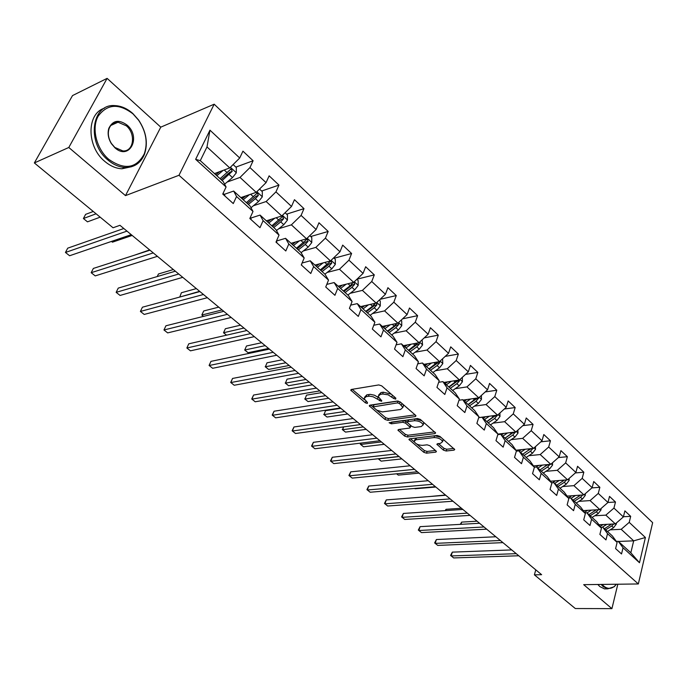 <?xml version="1.0" encoding="UTF-8"?>
<svg xmlns="http://www.w3.org/2000/svg" width="687" height="687" viewBox="0 0 687 687"><rect width="100%" height="100%" fill="white"/><g stroke="black" fill="none" stroke-linecap="round" stroke-linejoin="round"><path stroke-width="1.03" d="M395.678 399.113L395.841 398.142L381.671 385.845L378.769 384.926L351.358 389.46L350.705 390.087L365.355 402.822L367.322 403.441L367.451 402.496L364.041 398.615L366.188 396.605L369.632 396.167L373.118 396.768L381.345 401.302L381.835 400.856L378.108 396.451L380.332 394.372L382.642 394.003L388.112 394.785L393.66 398.477L395.678 399.113M443.416 450.131L446.164 451.007L453.978 450.148L454.734 449.547L439.86 436.374L437.061 435.481L409.607 438.83L408.902 439.414L423.81 452.304L426.515 453.171L435.704 452.158L436.425 451.574L436.005 450.955L429.856 445.691L427.116 444.824L422.539 445.356C418.254 445.21 415.429 443.862 414.072 441.312L415.953 439.749L434.029 437.567C438.383 437.688 441.243 439.036 442.608 441.621L440.625 443.252L436.838 444.214L443.416 450.131L444 448.362L446.739 449.238L453.781 448.456M583.692 584.663L611.919 608.639L575.311 608.536L534.392 574.839L541.622 574.693L119.959 225.31L113.046 227.766L34.35 162.939L68.794 147.482L125.489 195.615L178.981 175.279L638.335 583.959L583.692 584.663M415.257 416.571L415.987 415.927L415.532 415.24L400.22 401.947L397.344 401.036L369.907 405.184L369.237 405.802L385.029 419.474L387.803 420.35L415.257 416.571L415.669 415.369M420.324 419.405L435.635 432.973L434.888 433.6L407.425 436.984L404.686 436.116L397.91 430.096L398.597 429.504L409.598 428.07L410.311 427.46L405.613 423.158L402.822 422.273L391.375 423.819L389.108 422.728L417.49 418.512L420.324 419.405M178.981 175.279L214.181 104.201L652.65 522.661L638.335 583.959M623.435 516.736L630.683 516.332L624.878 510.87L623.392 516.916L613.946 508.079L615.475 502.008L609.515 496.4L607.969 502.489L615.475 502.008M630.683 516.332L629.215 522.36L645.411 537.509L639.485 562.73L623.04 547.779L621.537 553.962L615.595 548.604L617.124 542.404L607.531 533.687L605.968 539.913L599.871 534.409L601.451 528.166L591.601 519.217L589.978 525.486L583.718 519.836L585.367 513.541L575.251 504.352L573.559 510.673L567.127 504.868L568.845 498.522L558.445 489.075L556.693 495.447L550.081 489.479L551.859 483.09L541.176 473.377L539.347 479.792L532.545 473.652L534.4 467.22L523.408 457.233L521.51 463.699L514.52 457.387L516.444 450.904L505.143 440.625L503.167 447.143L495.971 440.642L497.972 434.115L486.336 423.536L484.283 430.096L476.872 423.407L478.959 416.829L466.98 405.94L464.841 412.552L457.207 405.665L459.388 399.035L447.048 387.82L444.815 394.475L436.949 387.382L439.216 380.71L426.507 369.151L424.18 375.858L416.073 368.541L418.435 361.817L405.321 349.906L402.9 356.656L394.544 349.108L397.009 342.341L383.483 330.052L380.959 336.845L372.328 329.064L374.896 322.246L360.941 309.562L358.313 316.406L349.408 308.369L352.087 301.516L337.678 288.42L334.93 295.307L325.732 287.003L328.523 280.098L313.641 266.573L310.773 273.503L301.267 264.933L304.186 257.977L288.806 243.997L285.809 250.978L275.985 242.107L279.025 235.109L263.121 220.656L259.987 227.672L249.828 218.5L253.005 211.459L236.551 196.499L233.271 203.567L222.751 194.069L226.083 186.984L195.649 159.324L209.964 130.169L239.72 158.001L242.932 151.157L253.117 160.741L249.956 167.576L266.058 182.639L269.132 175.829L278.974 185.095L275.951 191.888L291.511 206.452L294.465 199.685L303.989 208.65L301.086 215.409L316.14 229.492L318.966 222.76L328.18 231.442L325.406 238.157L339.979 251.794L342.684 245.104L351.607 253.503L348.944 260.175L363.062 273.383L365.656 266.736L374.303 274.877L371.744 281.507L385.424 294.302L387.915 287.698L396.287 295.582L393.84 302.177L407.099 314.577L409.486 308.016L417.61 315.668L415.266 322.212L428.121 334.243L430.414 327.725L438.297 335.144L436.039 341.654L448.517 353.324L450.715 346.841L458.366 354.045L456.202 360.512L468.311 371.839L470.423 365.407L477.851 372.406L475.773 378.82L487.538 389.83L489.565 383.432L496.787 390.225L494.786 396.605L506.216 407.297L508.165 400.95L515.173 407.554L513.258 413.883L524.361 424.274L526.242 417.971L533.06 424.394L531.214 430.68L542.009 440.788L543.812 434.528L550.45 440.771L548.673 447.014L559.175 456.846L560.91 450.629L567.368 456.7L565.659 462.901L575.878 472.467L577.552 466.293L583.83 472.209L582.19 478.367L592.142 487.676L593.748 481.544L599.863 487.306L598.274 493.421L607.969 502.489L599.828 509.591L583.237 510.604M594.727 515.774L605.84 515.138L615.337 523.898L598.952 524.748M600.833 527.315L602.782 527.221L612.349 535.929L617.124 542.404M615.337 523.898L623.392 516.916M605.84 515.138L613.946 508.079M607.531 533.687L602.782 527.221M599.828 509.591L590.081 500.591L578.901 501.347M584.886 512.88L586.904 512.76L596.728 521.699L601.451 528.166M590.081 500.591L598.274 493.421M591.601 519.217L586.904 512.76M562.644 486.533L573.911 485.657L583.916 494.889L567.093 496.1M568.51 498.058L570.605 497.912L580.687 507.1L585.367 513.541M583.916 494.889L592.142 487.676M573.911 485.657L582.19 478.367M575.251 504.352L570.605 497.912M545.942 471.325L557.286 470.312L567.565 479.801L550.519 481.209M551.678 482.832L553.859 482.66L564.216 492.098L568.845 498.522M567.565 479.801L575.878 472.467M557.286 470.312L565.659 462.901M558.445 489.075L553.859 482.66M528.792 455.696L540.214 454.554L550.776 464.3L533.481 465.915M516.375 451.144L518.951 450.87L529.9 460.84L534.4 467.22L536.641 466.988L547.29 476.684L551.859 483.09M550.776 464.3L559.175 456.846M540.214 454.554L548.673 447.014M541.176 473.377L536.641 466.988M511.162 439.646L522.661 438.349L533.524 448.371L515.971 450.217M533.524 448.371L542.009 440.788M522.661 438.349L531.214 430.68M523.408 457.233L518.951 450.87M493.026 423.14L504.61 421.681L515.782 431.994L497.963 434.09M497.809 434.639L500.754 434.296L512.013 444.549L516.444 450.904M515.782 431.994L524.361 424.274M504.61 421.681L513.258 413.883M505.143 440.625L500.754 434.296M474.373 406.172L486.044 404.54L497.534 415.146L478.71 417.61M478.693 417.687L482.025 417.249L493.618 427.795L497.972 434.115M497.534 415.146L506.216 407.297M486.044 404.54L494.786 396.605M486.336 423.536L482.025 417.249M469.513 405.845L476.031 401.311L478.753 397.825L463.175 400.074M487.538 389.83L478.762 397.816L466.937 386.901L455.18 388.705M458.993 400.246L462.755 399.697L474.683 410.56L478.959 416.829M466.937 386.901L475.773 378.82M466.98 405.94L462.755 399.697M435.421 370.74L447.263 368.739L459.44 379.98L443.836 382.47M438.675 382.298L442.909 381.62L455.198 392.809L459.388 399.035M459.44 379.98L468.311 371.839M447.263 368.739L456.202 360.512M447.048 387.82L442.909 381.62M415.068 352.242L427.005 350.035L439.543 361.611L423.939 364.342M417.722 363.844L422.471 363.002L435.12 374.527L439.216 380.71M439.543 361.611L448.517 353.324M427.005 350.035L436.039 341.654M426.507 369.151L422.471 363.002M394.089 333.186L406.12 330.756L419.044 342.693L403.441 345.673M396.098 344.84L401.397 343.818L414.441 355.694L418.435 361.817M419.044 342.693L428.121 334.243M406.12 330.756L415.266 322.212M405.321 349.906L401.397 343.818M372.466 313.555L384.591 310.885L397.919 323.191L382.324 326.445M373.754 325.277L379.671 324.032L393.127 336.278L397.009 342.341M397.919 323.191L407.099 314.577M384.591 310.885L393.84 302.177M383.483 330.052L379.671 324.032M350.164 293.315L362.392 290.386L376.141 303.079L360.555 306.617M350.671 305.14L357.266 303.62L371.135 316.26L374.896 322.246M376.141 303.079L385.424 294.302M362.392 290.386L371.744 281.507M360.941 309.562L357.266 303.62M327.141 272.447L339.481 269.235L353.668 282.331L338.107 286.178M326.789 284.401L334.131 282.555L348.455 295.599L352.087 301.516M353.668 282.331L363.062 273.383M339.481 269.235L348.944 260.175M337.678 288.42L334.131 282.555M303.371 250.918L315.831 247.397L330.473 260.923L314.947 265.088M302.065 263.035L310.249 260.802L325.037 274.276L328.523 280.098M330.473 260.923L339.979 251.794M315.831 247.397L325.406 238.157M313.641 266.573L310.249 260.802M278.81 228.694L291.391 224.847L306.522 238.81L291.048 243.318M276.449 241.025L285.569 238.329L300.846 252.249L304.186 257.977M306.522 238.81L316.14 229.492M291.391 224.847L301.086 215.409M288.806 243.997L285.569 238.329M253.417 205.748L266.135 201.531L281.782 215.967L266.358 220.836M250.489 218.174L260.055 215.091L275.856 229.484L279.025 235.109M281.782 215.967L291.511 206.452M266.135 201.531L275.951 191.888M263.121 220.656L260.055 215.091M227.148 182.046L240.021 177.418L256.199 192.351L240.845 197.598M224.151 194.387L233.666 191.063L250.016 205.945L253.005 211.459M256.199 192.351L266.058 182.639M240.021 177.418L249.956 167.576M236.551 196.499L233.666 191.063M209.964 130.169L206.993 146.924L229.741 167.929L214.473 173.579M195.649 159.324L200.278 160.655L223.275 181.6L226.083 186.984M229.741 167.929L239.72 158.001M125.489 195.615L160.775 127.155L107.112 78.361L68.794 147.482M107.112 78.361L72.513 95.587L34.35 162.939M611.919 608.639L617.819 584.225M160.775 127.155L214.181 104.201M535.774 569.849L534.392 574.839M206.993 146.924L200.278 160.655M618.42 541.459L633.689 540.841L621.194 529.308L610.159 529.84M616.359 541.382L618.248 541.304L630.829 552.76L633.689 540.841L645.411 537.509M639.485 562.73L630.829 552.76M621.194 529.308L629.215 522.36M623.04 547.779L618.248 541.304M215.581 174.592L216.482 174.258M230.497 169.088L231.072 168.873M235.856 167.113L253.117 160.741M241.257 197.976L244.615 196.826M261.635 191.02L278.974 185.095M286.582 214.146L303.989 208.65M310.722 236.534L328.18 231.442M334.114 258.226L351.607 253.503M356.965 279.188L374.303 274.877M380.151 299.292L396.287 295.582M402.548 318.845L417.61 315.668M424.223 337.875L438.297 335.144M445.193 356.39L458.366 354.045M465.52 374.406L477.851 372.406M485.211 391.942L496.787 390.225M504.318 409.014L515.173 407.554M522.859 425.631L533.06 424.394M540.858 441.818L550.45 440.771M558.351 457.576L567.368 456.7M575.345 472.939L583.83 472.209M591.876 487.907L599.863 487.306M391.298 394.201L383.303 392.183L382.642 394.003M378.606 395.085L380.993 392.552L383.303 392.183M364.531 397.284L366.849 394.81L370.293 394.364L374.501 395.214L378.674 397.721M352.208 389.323L364.531 399.774M376.734 410.122L385.656 417.696L388.43 418.572L415.103 414.871M370.757 405.055L372.912 406.884M399.482 403.518L397.472 402.891L372.921 406.927L376.802 410.165L382.29 411.899L400.581 409.495L402.874 407.425L399.482 403.518L400.074 401.826M398.228 401.062L397.472 402.891M373.024 406.644L374.037 404.712L398.117 401.071M402.814 407.125L403.509 405.613L402.891 404.265M434.716 431.9L408.035 435.223L407.425 436.984M399.448 429.392L405.296 434.356L408.035 435.223M410.792 426.06L410.903 425.579M407.322 422.307L403.441 420.487L392.002 422.05L391.375 423.819M391.521 422.041L392.002 422.05M421.208 426.567L423.166 424.884C421.749 422.196 418.838 420.805 414.433 420.71L408.009 421.578L407.297 422.196L407.752 422.874L411.994 426.515L414.785 427.4L421.208 426.567M423.029 424.411L423.776 423.089L423.158 421.861M421.87 420.745L415.051 418.915L414.433 420.71M407.434 421.809L408.628 419.783L415.051 418.915M438.375 443.519L444 448.362M442.454 441.123L443.201 439.835L442.806 438.924M441.028 437.387L434.828 435.756M416.365 438.005L414.398 440.358M416.64 443.974L424.403 450.56L427.108 451.419L435.464 450.492M410.448 438.727L414.347 442.024M219.514 171.716L215.821 174.807M223.232 170.333L216.817 175.717M233.116 164.571L236.337 167.559L236.285 172.849L232.498 177.581L224.606 184.159M93.277 211.476L85.617 214.361L83.41 218.526L87.481 221.841L100.173 217.161M222.141 180.561L232.206 171.346L231.141 168.873L220.08 178.689M232.206 171.346L229.93 172.179L221.137 179.65M96.086 213.794L83.41 218.526L87.481 221.841M225.001 196.096L224.64 194.833L223.06 193.408L224.64 194.833M123.823 228.513L67.721 248.162L65.445 252.464L126.975 231.124M65.445 252.464L69.619 255.744L131.251 234.662M133.003 113.887C118.825 103.11 107.215 103.883 98.155 116.197C91.328 128.332 96.412 148.864 108.795 159.358C124.553 170.316 136.378 168.487 144.279 153.862C148.006 142.853 146.133 131.655 138.645 120.259L133.003 113.887M108.057 160.114C86.399 142.973 91.526 103.539 114.738 105.6C121.135 105.858 127.181 108.503 132.857 113.535L138.637 120.062C146.305 131.724 148.22 143.197 144.399 154.472C140.655 163.18 134.223 167.516 125.111 167.482C119.177 167.156 113.501 164.708 108.057 160.114M127.052 125.068C141.616 137.202 129.276 160.964 114.944 147.808L111.397 143.677C108.237 138.491 107.378 133.372 108.821 128.34C112.797 120.285 118.868 119.195 127.052 125.068M114.815 147.43L122.853 150.917C133.733 151.896 136.146 133.913 126.322 125.815L118.044 122.209C113.647 122.252 110.633 124.493 108.993 128.933C107.627 133.716 108.443 138.576 111.44 143.506L114.815 147.43M131.715 166.683L121.908 168.779C115.983 168.47 110.306 166.022 104.871 161.454C86.545 146.855 86.382 113.501 104.441 108.211M602.113 584.431L603.701 586.045C607.437 589.06 611.044 589.128 614.522 586.243L616.342 584.242M616.394 584.242L614.221 586.741L607.78 588.836L603.126 586.535L601.142 584.439M606.827 588.845L604.474 588.871L599.82 586.569L597.827 584.482M245.688 195.95L242.193 198.826M249.424 194.67L243.224 199.771M259.531 189.062L262.322 191.656L262.288 196.877L258.561 201.531L250.987 207.732M248.368 204.451L255.435 198.663L258.338 195.452L257.333 193.038L246.384 202.639M258.338 195.452L256.053 196.224L247.329 203.498M111.509 241.42L112.436 242.176L132.179 235.443M112.436 242.176L111.474 241.429M271.022 219.359L267.69 222.047M274.774 218.174L268.772 223.026M285.071 212.747L287.449 214.954L287.432 220.106L283.783 224.701L276.466 230.574M149.646 249.913L134.661 255.126M273.744 227.56L280.751 221.918L283.611 218.767L282.666 216.414L271.82 225.808M283.611 218.767L281.318 219.488L272.662 226.573M251.459 219.977L250.12 217.848M149.981 250.188L93.363 268.428L91.173 272.705L153.27 252.91M91.173 272.705L95.227 275.891L157.409 256.337M277.041 243.069L276.603 241.755M175.331 271.193L118.258 288.102L116.146 292.353L178.749 274.019M116.146 292.353L120.079 295.444L182.759 277.342M295.547 242.004L292.37 244.529M299.317 240.905L293.486 245.534M309.777 235.658L311.778 237.513L311.769 242.597L308.188 247.114L301.112 252.696M173.339 269.544L158.465 273.976L157.22 276.56M298.295 249.922L305.26 244.426L308.068 241.326L307.175 239.033L296.44 248.23M308.068 241.326L305.767 241.996L297.179 248.909M319.309 263.92L316.269 266.29M323.096 262.906L317.411 267.329M333.693 257.831L335.325 259.351L335.333 264.366L331.812 268.823L324.917 274.165M196.353 288.609L181.394 292.739L179.771 297.05M322.074 271.58L328.979 266.221L331.752 263.173L330.902 260.931L320.271 269.931M331.752 263.173L329.442 263.791L320.932 270.532M199.625 291.322L179.711 297.067M342.341 285.131L339.421 287.372M346.128 284.195L340.589 288.437M356.845 279.308L358.142 280.511L358.167 285.457L354.707 289.854L347.862 295.067M218.732 307.149L203.687 310.979L201.841 315.032L203.507 316.389M353.17 282.46L350.215 285.723L343.363 290.962M345.106 292.55L351.959 287.329L354.69 284.332L353.865 282.151M354.69 284.332L352.379 284.899L343.929 291.486M222.099 309.94L201.841 315.032L203.446 316.406M301.791 265.405L301.516 264.34M199.917 291.563L142.432 307.209L140.397 311.434L203.446 294.491M140.397 311.434L144.218 314.44L207.337 297.711M223.773 311.323L165.928 325.775L163.961 329.975L227.406 314.337M163.961 329.975L167.671 332.894L231.175 317.463M246.916 330.507L188.762 343.826L186.864 348L250.652 333.599M186.864 348L190.471 350.834L254.31 336.639M269.398 349.133L210.961 361.371L209.131 365.518L273.22 352.302M210.961 361.371L209.097 365.441L212.644 368.284L276.775 355.248M291.228 367.227L232.558 378.443L230.798 382.565L295.144 370.465M232.558 378.443L230.703 382.444L234.215 385.252L298.596 373.324M312.448 384.806L253.58 395.051L251.871 399.147L316.441 388.112M253.58 395.051L251.725 398.992L255.203 401.766L319.798 390.894M333.083 401.904L274.044 411.23L272.395 415.292L337.145 405.27M274.044 411.23L272.198 415.094L275.633 417.842L340.409 407.975M353.144 418.529L293.967 426.979L292.379 431.015L357.283 421.955M293.967 426.979L292.138 430.783L295.53 433.497L360.452 424.583M372.672 434.708L313.384 442.316L311.838 446.335L376.862 438.177M313.384 442.316L311.555 446.061L314.912 448.748L379.954 440.736M391.676 450.449L332.302 457.267L330.808 461.26L395.927 453.97M332.302 457.267L330.481 460.96L333.805 463.613L398.932 456.469M410.173 465.777L350.739 471.849L349.297 475.808L414.484 469.35M350.739 471.849L348.936 475.473L352.216 478.109L417.413 471.771M428.199 480.711L368.721 486.061L367.33 489.994L432.552 484.318M368.721 486.061L366.927 489.633L370.181 492.236L435.403 486.688M445.76 495.267L386.266 499.921L384.918 503.829L450.157 498.908M386.266 499.921L384.471 503.442L387.691 506.018L452.939 501.209M462.875 509.445L403.381 513.447L402.075 517.337L467.315 513.129M403.381 513.447L401.603 516.916L404.789 519.466L470.028 515.37M479.56 523.271L420.083 526.654L418.821 530.51L484.043 526.981M420.083 526.654L418.314 530.072L421.475 532.597L486.679 529.17M495.842 536.762L436.4 539.544L435.172 543.374L500.351 540.497M436.4 539.544L434.639 542.91L437.756 545.409L502.927 542.636M511.721 549.918L452.329 552.133L451.144 555.938L516.263 553.679M452.329 552.133L450.578 555.457L453.669 557.93L518.779 555.766M364.668 305.681L361.86 307.802M368.464 304.822L363.054 308.892M379.276 300.107L380.255 301.018L380.297 305.904L376.897 310.241L370.113 315.324M240.484 325.183L225.37 328.73L223.593 332.757L226.555 335.17L223.515 332.766L225.37 328.73M375.239 303.293L372.543 306.239L365.742 311.348M367.433 312.886L374.235 307.785L376.923 304.848L376.45 302.778M376.923 304.848L374.613 305.372L366.231 311.795M243.945 328.043L223.515 332.766M386.326 325.604L383.612 327.622M390.13 324.814L384.84 328.738M401.028 320.279L401.706 320.906L401.758 325.732L398.408 330L391.676 334.964M261.653 342.719L246.478 345.999L244.761 350.001L248.093 352.723L268.54 348.429M396.717 323.44L394.192 326.119L387.442 331.108M389.091 332.602L395.824 327.63L398.486 324.728L398.254 322.873M398.486 324.728L396.167 325.209L387.863 331.486M265.191 345.647L244.761 350.001L246.478 345.999M248.093 352.723L244.632 349.966M407.348 344.926L404.72 346.841M411.152 344.204L405.965 347.983M422.119 339.833L422.574 344.968L419.285 349.176L412.612 354.028M282.254 359.782L267.02 362.813L265.362 366.789L268.608 369.443L289.133 365.484M417.541 342.976L408.499 350.284M410.096 351.735L416.777 346.875L419.396 344.024L419.353 342.401M419.396 344.024L417.078 344.462L408.842 350.593M285.869 362.779L265.362 366.789L267.02 362.813M268.608 369.443L265.182 366.712M427.752 363.672L425.21 365.501M431.556 363.011L426.481 366.652M442.583 358.812L442.78 363.638L439.551 367.794L432.922 372.526M302.306 376.399L287.029 379.181L285.423 383.14L288.592 385.725L309.167 382.084M437.765 361.92L428.937 368.893M430.483 370.302L437.112 365.553L439.697 362.753L439.783 361.388M439.697 362.753L437.379 363.157L429.212 369.142M305.99 379.456L285.423 383.14L287.029 379.181M288.592 385.725L285.199 383.028M447.572 381.869L445.107 383.621M451.368 381.268L446.387 384.789M462.325 377.335L462.403 381.766L459.225 385.862L452.647 390.491M321.834 392.586L306.522 395.137L304.968 399.07L308.051 401.586L328.678 398.254M457.413 380.306L448.774 386.961M450.277 388.335L456.855 383.69L459.405 380.933L459.577 379.859M459.405 380.933L457.087 381.294L448.989 387.159M325.586 395.695L304.968 399.07L306.522 395.137M308.051 401.586L304.702 398.915M466.825 399.542L464.429 401.217M470.621 398.992L465.734 402.41M481.381 395.429L481.467 399.37L478.332 403.424L471.814 407.949M340.864 408.344L325.518 410.68L324.015 414.587L327.021 417.035L347.691 414.003M476.495 398.151L468.053 404.514M478.556 398.589L476.237 398.924L468.208 404.66M344.676 411.504L324.015 414.587L325.518 410.68M327.021 417.035L323.706 414.398M485.537 416.717L483.21 418.323M489.333 416.219L484.533 419.525M499.913 412.999L499.99 416.485L496.907 420.487L490.441 424.91M495.044 415.472L486.782 421.578M488.199 422.866L494.674 418.435L497.345 415.171M497.156 415.755L494.846 416.056L486.877 421.663M363.277 426.919L342.581 429.719L345.518 432.106L366.214 429.349M343.637 426.893L342.581 429.719L343.397 426.928M345.518 432.106L342.229 429.495M503.734 433.411L501.467 434.948M507.521 432.965L502.807 436.168M517.921 430.062L517.998 433.128L514.967 437.069L508.552 441.406M513.077 432.312L504.997 438.16M506.379 439.422L512.794 435.077L515.405 432.037M515.25 432.441L512.94 432.707L505.039 438.203M381.405 441.939L360.684 444.472L363.543 446.799L384.265 444.309M361.207 443.046L360.684 444.472L360.701 443.115M363.543 446.799L360.297 444.214M521.442 449.642L519.226 451.127M525.22 449.246L520.574 452.355M535.448 446.653L535.517 449.315L532.528 453.205L526.173 457.448M530.622 448.68L522.704 454.296M524.052 455.515L530.416 451.265L532.949 448.431M532.837 448.671L530.536 448.912L529.411 449.796M399.078 456.589L378.348 458.864L381.139 461.132L401.869 458.899M378.4 458.718L381.139 461.132M538.668 465.434L536.264 467.023M542.438 465.082L537.869 468.096M552.494 462.772L552.563 465.065L549.617 468.903L543.314 473.06M547.694 464.592L539.939 469.985M541.244 471.179L547.565 467.014L549.961 464.455L547.118 465.159M396.665 473.79L398.297 475.121L419.044 473.128M398.297 475.121L396.614 473.798M555.431 480.797L552.4 482.781M559.201 480.488L554.701 483.425M569.094 478.453L569.154 480.393L566.251 484.189L559.999 488.251M564.31 480.067L556.719 485.262M557.99 486.422L564.25 482.351L566.577 479.887M415.051 488.775L435.798 487.014M571.764 495.765L568.398 497.912M575.517 495.49L571.086 498.35M585.255 493.713L585.307 495.318L582.447 499.063L576.247 503.047M445.459 495.018L429.959 496.503M580.489 495.138L573.052 500.136M574.289 501.27L580.498 497.276L582.722 494.975M587.668 510.329L584.491 512.339M591.413 510.106L587.042 512.88M600.996 508.569L601.048 509.848L598.222 513.558L592.074 517.466M461.449 508.26L446.043 509.316L445.631 510.604M596.256 509.806L588.957 514.632M590.167 515.731L596.325 511.815L598.454 509.668M445.133 510.639L446.043 509.316M603.169 524.524L600.172 526.405M606.896 524.336L602.276 527.247M616.342 523.03L616.376 524.018L613.594 527.676L607.488 531.506M477.061 521.201L461.664 522.103L460.977 524.327M611.61 524.095L604.457 528.741M605.633 529.814L611.748 525.976L613.774 523.983M460.247 524.37L461.664 522.103M392.449 395.205L391.848 396.906M380.993 392.552L380.332 394.372M379.954 399.027L379.361 400.676M378.202 397.309L377.541 399.121M369.108 394.45L368.447 396.244M366.849 394.81L366.188 396.605M365.948 401.225L365.355 402.822M351.761 389.392L351.212 390.843M394.269 396.777L393.66 398.477M388.43 418.572L387.803 420.35M385.656 417.696L385.029 419.474M370.233 405.132L369.726 406.524M374.037 404.712L373.393 406.498M401.972 403.467L401.371 405.167M435.292 432.406L434.888 433.6M405.296 434.356L404.686 436.116M398.812 429.469L398.366 430.758M410.422 425.167L409.856 426.799M406.232 421.371L405.613 423.158M403.441 420.487L402.822 422.273M408.628 419.783L408.009 421.578M437.671 443.596L437.258 444.841M434.622 435.781L434.029 437.567M416.554 437.98L415.953 439.749M436.082 451.024L435.704 452.158M427.108 451.419L426.515 453.171M424.403 450.56L423.81 452.304M409.778 438.813L409.349 440.066M454.365 448.963L453.978 450.148M446.739 449.238L446.164 451.007M236.285 172.72L230.394 167.276M227.208 172.729L224.211 169.972M232.498 177.581L229.26 174.61M262.288 196.74L256.844 191.716M253.451 196.834L250.643 194.249M258.561 201.531L255.435 198.663M287.432 219.977L282.417 215.34M278.836 220.158L276.191 217.727M283.783 224.701L280.751 221.918M311.769 242.468L307.158 238.2M303.396 242.717L300.923 240.441M308.188 247.114L305.26 244.426M335.333 264.237L331.1 260.321M327.184 264.564L324.857 262.425M331.812 268.823L328.979 266.221M358.167 285.337L354.286 281.747M350.215 285.723L348.034 283.722M354.707 289.854L351.959 287.329M380.297 305.784L376.751 302.503M372.543 306.239L370.499 304.358M376.897 310.241L374.235 307.785M401.758 325.612L398.52 322.624M394.192 326.119L392.277 324.367M398.408 330L395.824 327.63M422.574 344.848L419.637 342.135M415.188 345.415L413.402 343.766M419.285 349.176L416.777 346.875M442.78 363.517L440.135 361.07M435.567 364.136L433.901 362.599M439.551 367.794L437.112 365.553M462.403 381.646L460.024 379.447M455.361 382.315L453.798 380.881M459.225 385.862L456.855 383.69M481.458 399.259L479.337 397.292M474.58 399.971L473.12 398.632M478.332 403.424L476.031 401.311M499.99 416.374L498.101 414.63M493.257 417.129L491.901 415.884M496.907 420.487L494.674 418.435M517.998 433.016L516.341 431.488M511.42 433.815L510.158 432.655M514.967 437.069L512.794 435.077M535.517 449.204L534.074 447.872M529.076 450.037L527.908 448.963M532.528 453.205L530.416 451.265M552.563 464.953L551.326 463.811M546.259 465.82L545.177 464.824M549.617 468.903L547.565 467.014M569.154 480.282L568.115 479.32M562.979 481.183L561.983 480.265M566.251 484.189L564.25 482.351M585.307 495.207L584.457 494.417M579.27 496.143L578.342 495.293M582.447 499.063L580.498 497.276M601.039 509.745L600.361 509.119M595.122 510.707L594.272 509.926M598.222 513.558L596.325 511.815M616.376 523.915L615.861 523.442M610.571 524.902L609.798 524.19M613.594 527.676L611.748 525.976M403.509 405.613L402.874 407.425M410.929 425.682L410.311 427.46M423.776 423.089L423.166 424.884M443.201 439.835L442.608 441.621M230.437 169.131L231.141 168.873M121.908 168.779L125.111 167.482M118.044 122.209L110.865 125.446M108.993 128.933L108.821 128.34M144.279 153.862L144.399 154.472M604.474 588.871L607.78 588.836M614.522 586.243L614.221 586.741M256.689 193.262L257.333 193.038M282.065 216.603L282.666 216.414M251.056 218.689L250.12 217.839M306.625 239.188L307.175 239.033M330.395 261.069L330.902 260.931"/></g></svg>

